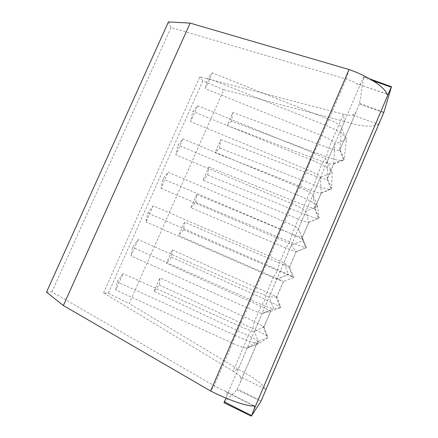 <?xml version="1.0" encoding="UTF-8"?>
<svg xmlns="http://www.w3.org/2000/svg" width="438" height="438" viewBox="0 0 438 438"><rect width="100%" height="100%" fill="white"/><g stroke="black" fill="none" stroke-linecap="round" stroke-linejoin="round"><path stroke-width="0.33" stroke-dasharray="2.19 1.64" d="M223.791 89.697L344.432 121.446L238.206 369.152L129.183 303.518L223.791 89.697L202.799 80.942L108.301 293.296L103.576 292.88L233.087 371.167L238.206 369.152C253.695 377.386 262.8 384.071 265.527 389.218L240.533 376.828C238.896 375.087 236.416 373.198 233.087 371.167L248.319 335.678C253.876 338.333 257.046 340.2 257.818 341.273L246.769 348.144C244.267 347.975 239.504 346.327 232.496 343.206L115.802 290.011L123.094 273.597L117.138 281.837L115.802 290.011M46.521 292.135L51.947 291.839L214.187 385.73L210.623 391.003M51.947 291.839L171.044 27.561L346.195 79.086C350.603 80.422 354.112 81.966 356.724 83.724L356.735 83.735C358.662 85.235 360.058 84.988 360.934 83.001L363.452 77.592L372.957 80.751M369.968 78.977L363.808 76.754L359.593 103.286L355.678 112.67L352.617 115.117C350.165 115.429 347.088 115.123 343.392 114.187L328.823 148.132L326.409 156.744L322.959 161.786C328.653 163.867 332.245 164.579 333.74 163.921L327.126 179.115C325.511 179.481 321.996 178.649 316.592 176.618L322.959 161.786L227.087 125.509L232.824 112.478L328.823 148.132C334.49 150.157 338.109 150.787 339.68 150.015L341.558 128.186C341.027 125.733 336.784 122.81 328.834 119.415L212.288 72.889L207.738 78.068L205.285 88.646L212.288 72.889M333.74 163.921L334.714 144.14C334.095 141.89 329.803 139.06 321.848 135.649L205.285 88.646M327.263 179.043L327.274 161.485C326.562 159.454 322.215 156.722 314.249 153.3L197.675 105.777L192.89 111.455L190.623 121.644L197.675 105.777M321.273 193.049L314.495 208.313C312.841 208.313 309.442 207.294 304.295 205.269L310.701 190.349C316.367 192.523 319.893 193.421 321.273 193.049L320.386 177.554C319.581 175.72 315.19 173.081 307.208 169.648L190.623 121.644M314.758 208.258L312.896 195.014C311.998 193.399 307.547 190.869 299.559 187.42L182.958 138.89L177.948 145.066L175.862 154.866L182.958 138.89M308.73 222.345L302.182 237.648L301.787 237.62L291.927 234.084L298.366 219.082C304.016 221.349 307.471 222.438 308.73 222.345L305.965 211.187C304.968 209.78 300.473 207.344 292.475 203.884L175.862 154.866M302.182 237.648L298.426 228.767C297.331 227.585 292.781 225.252 284.771 221.776L168.143 172.227L162.903 178.907L160.998 188.313L168.143 172.227M296.115 251.812L289.529 267.207L279.488 263.068L285.965 247.979L296.203 251.74L291.44 245.056C290.257 244.076 285.658 241.842 277.632 238.349L160.998 188.313M289.529 267.207L283.851 262.756L269.879 256.367L153.229 205.789L147.748 212.983L146.035 221.978L153.229 205.789M283.424 281.459L276.8 296.942L266.972 292.223L273.487 277.04L283.424 281.459L276.745 279.121L262.69 273.06L146.035 221.978M276.8 296.942L269.178 296.969L254.883 291.204L138.216 239.581L132.495 247.289L130.973 255.88L138.216 239.581M270.662 311.276L263.994 326.852L254.385 321.541L260.939 306.277C266.523 308.834 269.759 310.498 270.662 311.276L261.853 313.482C259.756 313.082 255.02 311.259 247.645 308.007L130.973 255.88M263.994 326.852L254.401 331.424C252.731 331.55 247.859 329.836 239.778 326.283L123.094 273.597M240.533 376.828L241.086 380.354L237.303 388.96L261.147 400.896M224.01 402.779L236.969 389.743L237.303 388.96M225.948 398.093L226.84 395.7L226.999 392.388L224.869 390.926C221.869 389.82 218.31 388.09 214.187 385.73L232.496 343.206L235.425 335.53L117.138 281.837M184.524 222.126L183.642 229.726L277.566 270.569L273.487 277.04L178.655 235.447L184.524 222.126L279.488 263.068L277.566 270.569L293.706 277.457L289.589 267.185L296.203 251.735L306.436 247.678L303.162 240.374C302.976 239.449 292.694 234.286 281.13 229.37L162.903 178.907M363.808 76.754L363.452 77.592M103.576 292.88L199.827 76.814L343.392 114.187L344.432 121.446C360.781 126.587 372.032 127.54 378.191 124.31L381.252 118.616M202.799 80.942L199.827 76.814M108.301 293.296L129.183 303.518M154.034 291.341L159.969 277.873L159.328 284.946L154.034 291.341L248.319 335.678L252.721 328.467C259.263 331.539 263.928 334.041 266.715 335.973C267.886 336.817 268.324 337.348 268.023 337.572L259.033 343.512L258.294 343.649C254.451 343.299 246.824 340.594 235.425 335.53L247.645 308.007L250.766 299.893L132.495 247.289M159.328 284.946L252.721 328.467L254.385 321.541L159.969 277.873M172.282 249.923L266.972 292.223L265.176 299.439L260.939 306.277L166.38 263.315L172.282 249.923L171.521 257.259L166.38 263.315M196.7 194.488L291.927 234.084L289.879 241.869L285.965 247.979L190.864 207.738L196.7 194.488L195.698 202.345L190.864 207.738M208.811 167.004L304.295 205.269L302.127 213.333L298.366 219.082L203.002 180.177L208.811 167.004L207.689 175.112L203.002 180.177M220.851 139.667L316.592 176.618L314.303 184.956L310.701 190.349L215.08 152.769L220.851 139.667L219.613 148.028L215.08 152.769M168.444 21.9L171.044 27.561M349.053 69.532L346.195 79.086L328.834 119.415L325.888 125.416L207.738 78.068M386.874 93.913L356.724 83.724M224.869 390.926L254.078 405.845M352.617 115.117L378.191 124.31M263.791 394.852L265.537 390.127L265.527 389.218M195.698 202.345L289.879 241.869C297.605 245.094 302.844 247.043 305.587 247.722L306.436 247.678M207.689 175.112L302.127 213.333C310.257 216.58 315.672 218.277 318.382 218.431L319.083 218.053L317.67 206.462C317.753 204.913 307.717 199.274 296.154 194.472L177.948 145.066M219.613 148.028L314.303 184.956C322.844 188.214 328.44 189.627 331.095 189.194L331.659 188.614L332.081 172.78C332.426 170.623 322.636 164.507 311.073 159.826L192.89 111.455M232.824 112.478L231.472 121.091L326.409 156.744C335.371 160.001 341.142 161.091 343.726 160.023L344.164 159.35L346.398 139.322C347 136.557 337.457 129.987 325.888 125.416L321.848 135.649L311.073 159.826L299.559 187.42L296.154 194.472L284.771 221.776L281.13 229.37L269.879 256.367L266.003 264.508L147.748 212.983M231.472 121.091L227.087 125.509M171.521 257.259L265.176 299.439L279.756 306.496L280.9 307.421L276.811 297.03L283.463 281.486L293.706 277.457L288.456 274.467L266.003 264.508L254.883 291.204L250.766 299.893C262.751 305.16 270.328 308.16 273.498 308.883L262.099 313.477L254.401 331.424L259.033 343.512L247.278 348.04L226.84 395.7M183.642 229.726L178.655 235.447M240.013 382.998L257.763 341.525L268.023 337.572L263.961 327.049L270.651 311.418L280.9 307.421L273.843 308.899L269.178 296.969L276.821 279.148L288.554 274.522L283.851 262.756L291.44 245.056L303.162 240.374L298.426 228.767L305.965 211.187L317.67 206.462L312.896 195.014L320.386 177.554L332.081 172.78L327.274 161.485L334.714 144.14L346.398 139.322L341.558 128.186L360.934 83.001M236.969 389.743L260.977 401.296M383.721 112.654L359.28 104.025M359.593 103.286L383.88 112.27M296.203 251.735L306.43 247.667L302.286 237.516L308.861 222.159L319.083 218.053L314.911 208.023L321.448 192.753L331.659 188.614L327.465 178.704L333.959 163.527L344.164 159.35L339.943 149.555L356.888 109.965M257.818 341.273L241.092 380.354M355.678 112.67L339.696 150.004M378.941 123.478L265.543 390.132M301.787 237.62L305.587 247.722M308.867 222.23L319.072 218.179M314.495 208.313L318.382 218.431M321.399 192.944L331.544 188.926M327.126 179.115L331.095 189.194M333.8 163.867L343.857 159.919M339.68 150.015L343.726 160.023M276.745 279.121L288.456 274.467M288.998 267.027L292.715 277.079M261.853 313.482L273.498 308.883M276.132 296.537L279.756 306.496M246.769 348.144L258.294 343.649M263.178 326.151L266.715 335.973M386.929 94.055L356.735 83.735M226.999 392.388L253.744 405.884"/><path stroke-width="0.66" d="M372.957 80.751L391.298 87.173L391.479 86.74L383.88 112.27L260.977 401.296L251.319 416.1L224.01 402.779L225.948 398.093M391.298 87.173L388.873 92.659C387.997 94.635 387.351 95.101 386.929 94.055L386.874 93.913C384.843 87.288 368.462 76.283 349.053 69.532L190.147 23.11L63.368 305.527L210.623 391.003L349.053 69.532M210.623 391.003C229.517 400.644 248.653 406.853 254.078 405.845L254.839 406.442L254.056 409.442L251.516 415.64L224.393 401.881M251.319 416.1L251.516 415.64M190.147 23.11L168.444 21.9L46.521 292.135L63.368 305.527M391.479 86.74L369.968 78.977M254.056 409.442L388.873 92.659M253.744 405.884L254.845 406.426"/></g></svg>
